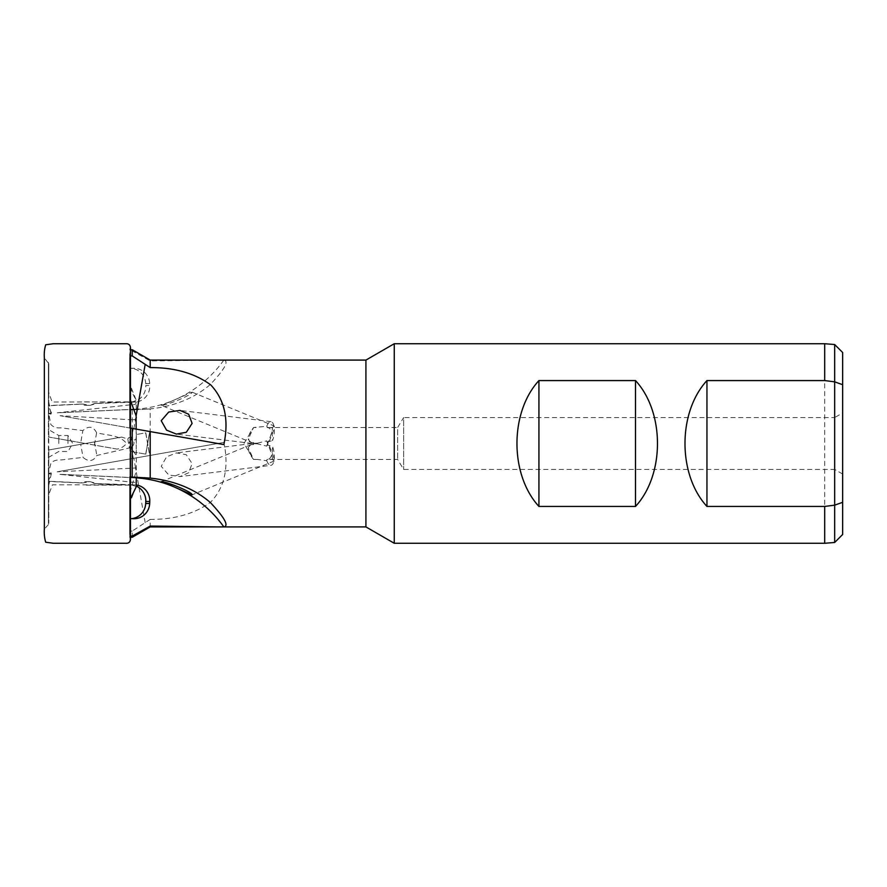 <?xml version="1.0" encoding="UTF-8"?>
<svg xmlns="http://www.w3.org/2000/svg" width="887" height="887" viewBox="0 0 887 887"><rect width="100%" height="100%" fill="white"/><g stroke="black" fill="none" stroke-linecap="round" stroke-linejoin="round"><path stroke-width="0.67" stroke-dasharray="4.43 3.33" d="M130.456 349.711L129.979 384.636L136.31 400.381C132.307 393.606 130.189 388.173 129.979 384.093L129.979 477.295M136.132 429.108L136.232 452.47L130.001 451.372L145.801 454.155L136.232 452.47M132.64 419.85L135.467 419.529L133.848 428.709L60.05 415.693L132.64 419.85M117.062 449.088L94.432 445.097L96.616 432.723C106.429 435.495 120.188 434.708 126.475 443.5C124.169 446.494 121.031 448.356 117.062 449.088L85.363 443.5L121.73 437.091L127.806 439.032C129.025 436.892 130.633 436.57 132.64 438.067C135.412 442.691 136.92 437.69 136.299 434.519L145.79 432.845L149.792 455.486L57.134 471.817L135.556 468.014L136.143 471.341L129.979 492.473L130.09 350.986L132.23 350.93L150.202 360.942L217.747 360.089M84.409 401.855L130.589 402.188L136.265 400.902A15.966 15.722 90 0 0 145.79 385.501L149.781 385.501A15.966 15.722 90 0 1 136.199 402.044L136.31 400.381L132.64 401.855L52.111 402.022L48.752 392.364L48.796 363.703L44.35 357.916L44.35 443.5M136.31 409.251L136.199 402.044L130.589 402.188M136.199 402.044C136.143 404.017 134.957 404.86 132.64 404.594L57.245 412.799L132.64 409.395M133.848 409.339L136.143 409.273L133.882 409.417M223.857 360.089A119.734 117.916 90 0 1 133.848 409.273L145.202 409.273L130.056 410.016M129.979 492.473L130.023 526.523L130.001 458.978L149.792 455.486L145.79 432.845L136.299 434.519L136.31 443.5L136.31 432.69M136.31 469.91L136.321 455.663L132.64 449.897L129.38 447.968L96.827 455.463C93.257 461.473 88.667 462.116 83.045 457.393L61.17 459.943C57.145 459.621 53.774 460.564 51.069 462.77L48.419 473.359L48.419 524.583L48.752 494.591L52.455 484.834L130.522 484.812L136.276 486.109L129.979 502.408L130.456 518.585M130.023 526.523L130.456 347.538M130.001 518.573L130.456 537.289M133.272 518.718L130.001 518.718A15.966 15.722 90 0 0 131.664 518.651M136.31 477.871A119.734 117.916 90 0 0 133.848 477.727L59.906 474.323L132.64 482.273C135.035 482.007 136.21 482.905 136.166 484.956L130.522 484.812M59.906 474.323L136.11 477.727M48.419 518.917L48.419 450.019L85.363 443.5L48.419 436.981L48.419 362.417M48.419 368.216L48.419 473.359L51.513 472.815L48.796 473.292M48.752 392.364L48.752 494.591M51.501 413.065L48.419 413.564C50.747 413.342 45.326 413.453 51.501 413.065L48.419 405.758L48.419 362.672M132.64 402.188L96.75 403.452L89.975 405.37L82.99 404.073L48.796 405.736M48.752 401.889L51.069 414.107L48.419 413.641L51.069 414.107M96.616 432.723C93.202 426.27 88.622 425.56 82.879 430.594L60.737 427.822C56.557 428.255 53.253 427.135 50.836 424.463L48.785 413.708M48.419 473.436C50.537 473.647 45.791 473.569 51.069 473.913L48.419 481.242L48.419 473.436M132.64 484.812L96.694 483.548L89.92 481.63L82.934 482.927L48.785 481.264M48.752 485.355L51.513 472.815M132.64 428.499L60.05 415.693M266.732 426.281L267.652 427.534C271.001 428.166 272.619 432.523 272.509 440.584A11.974 4.535 97.1 0 0 274.138 433.555A11.974 4.535 97.1 0 0 271.045 421.68A11.974 4.535 97.1 0 0 266.732 426.281L253.571 427.534L257.529 427.534L253.571 427.567L248.183 439.42L251.875 443.433L257.529 443.156L253.571 444.553L253.571 443.201M192.113 392.154L274.138 425.971A11.974 1.364 112.4 0 1 272.242 433.954A11.974 1.364 112.4 0 1 266.732 446.117L251.032 442.347L161.212 405.315C165.481 405.958 192.801 394.759 192.113 392.154C189.197 393.251 163.008 405.27 161.212 405.315M253.571 444.553L251.032 444.653C247.029 447.27 247.872 452.204 253.571 459.466L257.529 459.466L253.571 459.433L248.183 447.58L251.875 443.567L257.529 443.844M266.732 446.117L267.054 444.941L272.509 446.416A11.974 4.535 82.9 0 1 274.138 453.445A11.974 4.535 82.9 0 1 271.045 465.32L179.972 476.596L188.643 472.793L192.113 463.591L186.314 454.732L176.402 452.902L166.556 456.86L161.212 466.285L168.741 474.977L179.972 476.596M128.183 401.933L129.058 401.933M127.806 439.032L129.38 447.968M67.966 443.5L67.966 435.517L67.966 443.5M58.786 443.5L58.786 435.517L58.786 443.5M267.652 427.534L397.631 427.534L397.631 459.466L397.631 427.534L403.629 417.555L403.629 469.445L403.629 417.555L834.667 417.555L834.667 469.445L403.629 469.445L397.631 459.466L267.652 459.466C271.001 458.834 272.619 454.477 272.509 446.416M842.65 474.046L834.667 469.445L834.667 417.555L842.65 412.954L842.65 474.046L842.65 412.954M842.65 352.505L842.65 534.495M834.667 344.522L834.667 542.478M824.688 543.276L824.688 343.724M224.045 360.089C229.012 361.342 224.433 369.48 210.33 384.503C194.253 398.252 174.218 406.379 150.202 408.896L150.202 455.408L223.857 442.425C229.09 467.449 224.688 487.362 210.662 502.175C194.575 513.806 174.429 519.549 150.202 519.394L150.202 526.911M150.202 519.394L132.23 531.069L132.23 537.289M132.23 531.069L130.079 531.113M365.921 360.089L365.921 526.911M150.202 360.089L150.202 360.942M267.054 444.941C270.757 435.949 272.586 430.239 272.509 427.8L267.054 427.601M257.529 443.156L266.732 440.883A11.974 1.364 67.6 0 1 272.242 453.046A11.974 1.364 67.6 0 1 274.138 461.029A11.974 1.364 67.6 0 1 272.509 459.2L267.054 459.399L266.732 460.719L257.529 459.466M274.138 461.029L192.113 494.846M251.032 444.653L161.212 481.685M251.032 442.347C247.029 439.73 247.872 434.796 253.571 427.534L243.98 443.5L253.571 459.433M253.571 442.447L253.571 443.799M256.576 459.466L253.571 459.466M51.069 473.913L48.419 473.791M223.857 442.425L57.134 471.817M130.056 458.967L150.202 455.408M133.848 409.273L57.245 412.799M130.001 368.427L133.272 368.282A15.966 15.722 90 0 1 149.692 383.506L149.781 385.501M133.272 368.282L130.001 368.282A15.966 15.722 90 0 1 145.701 383.506L145.79 385.501M130.001 428.022L133.848 428.709M150.202 408.896L145.202 409.273M223.857 444.575L150.202 431.592M272.509 459.2C272.586 456.761 270.757 451.051 267.054 442.059L266.732 440.883M267.054 442.059L272.509 440.584M267.054 459.399L267.652 459.466M119.767 484.723L94.432 483.548A15.966 15.722 90 0 0 80.739 482.927L48.419 481.43L48.419 524.306M48.419 413.209L48.419 405.758M132.23 349.711L132.23 350.93M132.23 409.916L132.23 458.579M394.26 343.724L394.26 543.276M80.739 482.927L82.934 482.927M94.432 483.548L96.694 483.548M128.127 485.067L128.992 485.067M121.73 437.091L80.739 444.32L83.045 457.393M80.739 444.32L48.419 450.019M94.432 441.903L96.827 455.463M119.08 402.31L94.432 403.452A15.966 15.722 90 0 1 80.739 404.073L82.99 404.073M80.739 404.073L48.419 405.57M94.432 403.452L96.75 403.452M94.432 445.097L80.739 442.68L82.879 430.594M80.739 442.68L48.419 436.981M266.732 460.719A11.974 4.535 82.9 0 0 271.045 465.32M274.138 425.971A11.974 1.364 112.4 0 0 272.509 427.8M132.64 446.061C134.436 443.866 134.436 441.837 132.64 439.963C127.983 439.01 128.05 450.175 132.64 446.061M135.478 477.727L133.848 477.727M135.556 468.014L133.848 458.291M145.79 454.155L149.781 431.514L145.801 454.155M145.202 522.72L136.143 471.341M145.701 432.856L149.692 455.497M130.001 439.83L133.272 458.391M145.701 383.506L149.692 383.506M145.701 454.144L149.692 431.503M130.001 447.17L133.272 428.609M129.968 352.394L129.968 410.005M130.023 355.343L130.023 409.982M130.012 356.507L129.979 381.576M129.968 458.978L129.968 529.661M136.31 450.075L136.31 455.663M86.316 485.145L132.64 485.145L136.31 486.619M130.456 498.66L129.979 502.907L130.001 498.394M130.001 518.684L130.045 535.693M130.056 537.378L130.09 541.125M130.09 541.037L130.023 532.965M48.785 437.047L48.785 369.347M48.785 413.542L48.785 363.703M48.785 473.458L48.785 523.275M48.419 524.583L44.35 529.084M48.785 517.797L48.785 449.953M271.045 421.68L179.972 410.404M251.875 443.567L176.402 452.902M48.419 457.47L58.786 451.483L67.966 451.483L72.767 443.5L67.966 435.517L58.786 435.517L48.419 429.53M130.001 518.74L133.981 518.74M86.948 481.63L89.92 481.63M130.001 368.26L133.981 368.26M86.948 405.37L89.975 405.37M251.875 443.433L176.402 434.098"/><path stroke-width="1.33" d="M365.921 526.911L394.26 543.276L394.26 343.724L365.921 360.089L365.921 526.911L224.045 526.911C229.001 525.669 224.444 517.531 210.341 502.508C194.308 488.77 174.251 480.632 150.202 478.104L150.202 431.592L136.132 429.108L136.11 415.881L130.611 400.769M136.132 429.108L132.64 428.499M135.467 419.529L136.31 417.533M132.64 409.395L133.848 409.339M133.882 409.417L129.979 409.716M130.456 518.585L133.272 518.718A15.966 15.722 90 0 0 149.692 503.494L149.781 501.499A15.966 15.722 90 0 0 136.166 484.956L136.31 486.009M136.166 484.956L136.31 477.749M135.478 477.727L136.11 477.727C126.453 477.151 130.899 477.184 130.123 476.995L132.23 477.084L132.23 428.421L223.857 444.575C229.09 419.551 224.688 399.638 210.662 384.825C194.575 373.194 174.429 367.451 150.202 367.606L150.202 360.089L132.23 349.711L130.456 349.711M538.93 506.433C509.637 474.645 509.637 412.355 538.93 380.567L635.513 380.567C664.795 412.355 664.795 474.645 635.513 506.433L538.93 506.433L538.93 380.567M394.26 543.276L824.688 543.276L824.688 506.433L706.95 506.433C677.668 474.645 677.668 412.355 706.95 380.567L824.688 380.567L824.688 343.724L394.26 343.724M161.212 420.715L168.741 412.034L179.972 410.404L188.654 414.207L192.113 423.409L186.314 432.268L176.402 434.098L166.556 430.14L161.212 420.715M824.688 543.276L834.667 542.478L842.65 534.495L842.65 352.505L834.667 344.522L824.688 343.724M842.65 384.692L834.667 381.842L834.667 344.522M834.667 542.478L834.667 381.842L824.688 380.567M150.202 526.911L150.202 526.058L217.747 526.911L150.202 526.911L132.23 537.289L130.456 537.289M365.921 360.089L150.202 360.089M217.747 526.911L224.045 526.911M192.113 494.846C189.197 493.749 162.997 481.73 161.212 481.685C165.492 481.042 192.778 492.23 192.113 494.846M131.664 518.651A15.966 15.722 90 0 0 145.701 503.494L145.79 501.499A15.966 15.722 90 0 0 136.31 486.12M150.202 367.606L132.23 355.931L130.101 355.887M150.202 478.104L132.23 477.084M223.857 526.911A119.734 117.916 90 0 0 136.31 477.871M132.23 355.931L132.23 349.711M130.123 428.044L132.23 428.421M132.23 537.289L132.23 536.07L150.202 526.058M130.09 536.014L132.23 536.07M824.688 506.433L834.667 505.158L842.65 502.308M706.95 506.433L706.95 380.567M635.513 506.433L635.513 380.567M145.202 364.28L136.11 415.881M145.202 477.727L136.11 477.727M145.701 503.494L149.692 503.494M145.79 501.499L149.781 501.499M45.714 344.777L53.32 343.724L125.721 343.724C128.515 343.524 130.09 344.799 130.456 347.538L130.456 539.462C130.09 542.201 128.515 543.476 125.721 543.276L53.32 543.276L45.714 542.223C44.483 538.221 44.028 533.841 44.35 529.084L44.35 357.916C44.028 353.159 44.483 348.779 45.714 344.777M129.968 428.022L129.968 357.472M130.023 428.033L130.023 360.621M130.09 349.711L130.456 347.538M129.979 384.636L129.979 381.576M130.023 354.035L130.012 356.507M129.968 534.551L129.968 476.995M130.023 531.59L130.023 477.029M129.979 502.408L129.979 477.295M130.001 498.394L130.001 518.684M130.045 535.693L130.056 537.378M130.456 498.66L136.31 486.619M44.35 443.5L44.35 529.084"/></g></svg>
